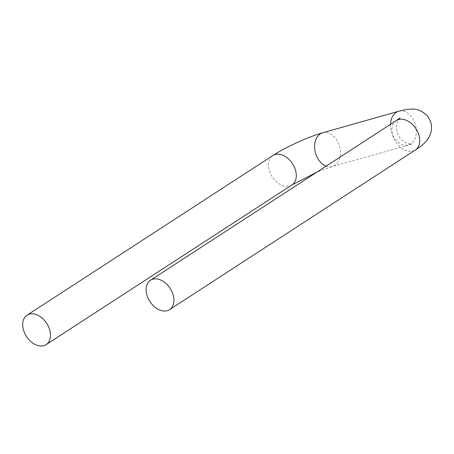 <?xml version="1.0" encoding="UTF-8"?>
<svg xmlns="http://www.w3.org/2000/svg" width="454" height="454" viewBox="0 0 454 454"><rect width="100%" height="100%" fill="white"/><g stroke="black" fill="none" stroke-linecap="round" stroke-linejoin="round"><path stroke-width="0.34" stroke-dasharray="2.27 1.7" d="M396.263 120.582A17.536 12.048 -123 0 0 393.947 138.652A17.536 12.048 -123 0 0 415.37 149.996M390.554 124.288A17.536 12.462 74.2 0 0 392.767 135.071A17.536 12.462 74.2 0 0 408.231 145.002A17.536 12.462 74.2 0 0 415.444 124.731A17.536 12.462 74.2 0 0 398.674 111.258M326.114 166.147A17.536 12.462 74.2 0 0 332.277 166.522A17.536 12.462 74.2 0 0 339.49 146.25A17.536 12.462 74.2 0 0 322.72 132.772M291.945 184.96A17.536 12.048 57 0 1 272.286 176.816A17.536 12.048 57 0 1 272.837 155.546M400.036 117.847L398.618 119.743C396.053 123.97 395.854 128.953 398.01 134.685C400.428 139.372 403.85 142.352 408.294 143.617L412.113 144.105L332.277 166.522L316.841 172.168"/><path stroke-width="0.68" d="M152.782 279.193A17.536 12.048 -123 0 0 150.473 280.231A17.536 12.048 -123 0 0 149.922 301.501A17.536 12.048 -123 0 0 169.575 309.645A17.536 12.048 -123 0 0 171.073 289.953A17.536 12.048 -123 0 0 152.782 279.193M29.357 314.157A17.536 12.048 57 0 1 47.642 324.916A17.536 12.048 57 0 1 46.149 344.614A17.536 12.048 57 0 1 26.497 336.471A17.536 12.048 57 0 1 27.047 315.201A17.536 12.048 57 0 1 29.357 314.157M169.575 309.645L415.37 149.996A17.536 12.048 -123 0 0 416.863 130.298A17.536 12.048 -123 0 0 398.572 119.538A17.536 12.048 -123 0 0 396.263 120.582L150.473 280.231M415.37 149.996C420.75 146.534 424.655 143.248 427.066 140.138C429.109 137.715 430.523 134.611 431.3 130.814C432.185 124.878 430.596 119.635 426.533 115.083C421.925 110.872 417.113 108.858 412.09 109.051L406.307 109.51L398.674 111.258A17.536 12.462 74.2 0 0 396.211 112.382A17.536 12.462 74.2 0 0 390.554 124.288M398.674 111.258L322.72 132.772A17.536 12.462 74.2 0 0 320.257 133.896A17.536 12.462 74.2 0 0 316.813 156.59A17.536 12.462 74.2 0 0 326.114 166.147M322.72 132.772C308.209 136.836 285.77 147.096 272.837 155.546A17.536 12.048 57 0 1 275.147 154.508A17.536 12.048 57 0 1 294.26 166.89A17.536 12.048 57 0 1 291.945 184.96L316.841 172.168M396.263 120.582L400.036 117.847M46.149 344.614L291.945 184.96M27.047 315.201L272.837 155.546"/></g></svg>
